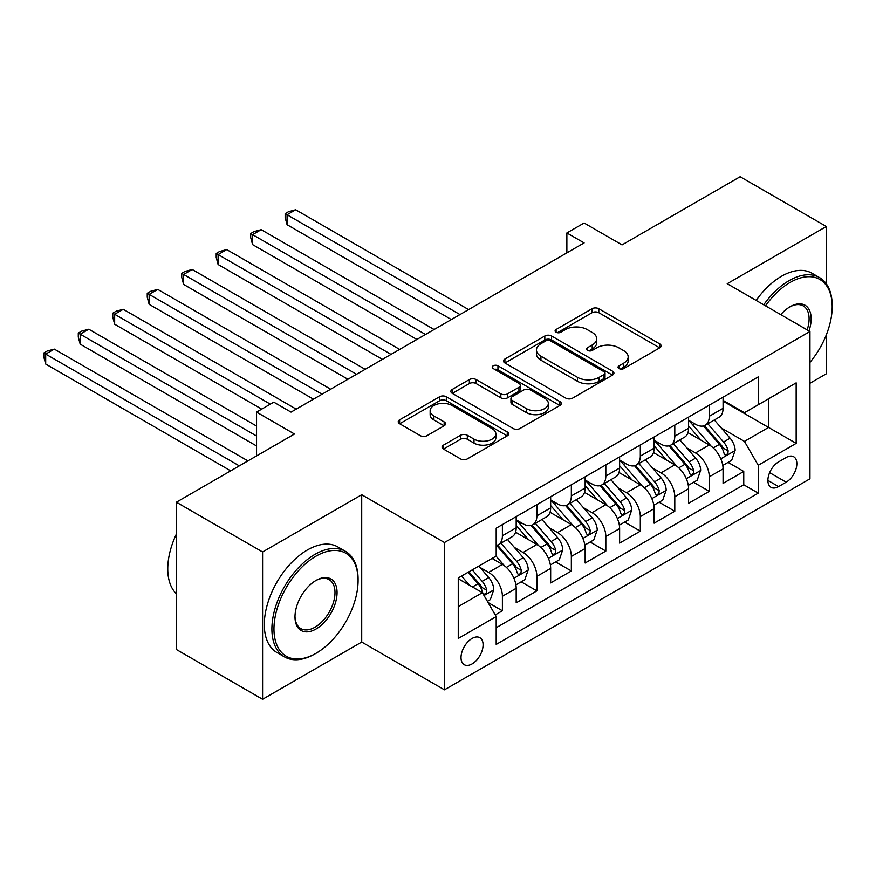 <?xml version="1.0" encoding="UTF-8"?>
<svg xmlns="http://www.w3.org/2000/svg" width="876" height="876" viewBox="0 0 876 876"><rect width="100%" height="100%" fill="white"/><g stroke="black" fill="none" stroke-linecap="round" stroke-linejoin="round"><path stroke-width="1.31" d="M619.036 368.577A3.351 1.938 0 0 0 623.778 368.577L659.737 347.816A4.785 2.759 0 0 0 661.139 345.867A4.785 2.759 0 0 0 659.737 343.907L598.812 308.735A4.785 2.759 0 0 0 592.045 308.735L556.085 329.496A3.351 1.938 0 0 0 555.099 330.865A3.351 1.938 0 0 0 556.085 332.234A3.351 1.938 0 0 0 560.815 332.234L565.469 329.551A15.319 8.848 0 0 1 587.139 329.551L592.209 332.475A15.319 8.848 0 0 1 596.698 338.727A15.319 8.848 0 0 1 592.209 344.991L587.555 347.673A3.351 1.938 0 0 0 586.581 349.042A3.351 1.938 0 0 0 587.555 350.411A3.351 1.938 0 0 0 592.296 350.411L596.95 347.717A15.319 8.848 0 0 1 618.609 347.717L623.69 350.652A15.319 8.848 0 0 1 628.169 356.904A15.319 8.848 0 0 1 623.69 363.157L619.036 365.84A3.351 1.938 0 0 0 618.051 367.208A3.351 1.938 0 0 0 619.036 368.577L619.036 365.84M472.055 663.953A15.604 9.012 120 0 0 482.249 650.2A15.604 9.012 120 0 0 479.851 637.695A15.604 9.012 120 0 0 472.055 638.462A15.604 9.012 120 0 0 461.86 652.215A15.604 9.012 120 0 0 464.247 664.72A15.604 9.012 120 0 0 472.055 663.953M443.464 445.128A4.785 2.759 0 0 0 442.062 447.089A4.785 2.759 0 0 0 443.464 449.038L460.557 458.904A4.785 2.759 0 0 0 467.324 458.904L507.259 435.843A4.785 2.759 0 0 0 508.66 433.894A4.785 2.759 0 0 0 507.259 431.945L446.344 396.762A4.785 2.759 0 0 0 439.566 396.762L399.631 419.823A4.785 2.759 0 0 0 398.23 421.783A4.785 2.759 0 0 0 399.631 423.732L420.283 435.657A4.785 2.759 0 0 0 427.05 435.657L444.143 425.78A4.785 2.759 0 0 0 445.545 423.831A4.785 2.759 0 0 0 444.143 421.882L433.905 415.969A12.801 7.391 0 0 1 430.149 410.735A12.801 7.391 0 0 1 438.055 403.913A12.801 7.391 0 0 1 452.005 405.511L492.115 428.671A12.801 7.391 0 0 1 495.86 433.894A12.801 7.391 0 0 1 487.965 440.727A12.801 7.391 0 0 1 474.004 439.117L467.324 435.262A4.785 2.759 0 0 0 460.557 435.262L443.464 445.128L443.464 449.038M826.342 283.846L826.342 226.49L740.132 176.722L622.037 244.897L584.117 222.997L566.871 232.95L584.117 242.904L291.029 412.114L273.783 402.161L256.548 412.114L256.548 455.914M262.581 551.968L262.581 699.278L361.711 642.053L361.711 494.732L262.581 551.968L176.383 502.2L294.478 434.014L256.548 412.114M361.711 494.732L444.46 542.507L809.961 331.5L809.961 478.811L444.46 689.828L444.46 542.507M826.342 226.49L727.211 283.715L809.961 331.5M565.808 398.131A4.785 2.759 0 0 0 572.586 398.131L612.521 375.081A4.785 2.759 0 0 0 613.923 373.121A4.785 2.759 0 0 0 612.521 371.172L551.595 336.001A4.785 2.759 0 0 0 544.828 336.001L504.894 359.05A4.785 2.759 0 0 0 503.492 361.011A4.785 2.759 0 0 0 504.894 362.96L565.808 398.131M494.557 369.3A3.351 1.938 0 0 1 497.951 369.781L497.951 365.796L559.884 401.558A4.785 2.759 0 0 1 561.297 403.507A4.785 2.759 0 0 1 559.884 405.468L519.95 428.517A4.785 2.759 0 0 1 513.183 428.517L452.268 393.346L452.268 389.437A4.785 2.759 0 0 0 450.855 391.397A4.785 2.759 0 0 0 452.268 393.346M452.268 389.437L469.35 379.571A4.785 2.759 0 0 1 476.128 379.571L500.831 393.839A4.785 2.759 0 0 0 507.598 393.839L518.942 387.291A4.785 2.759 0 0 0 520.344 385.341A4.785 2.759 0 0 0 518.942 383.381L493.21 368.533A3.351 1.938 0 0 1 492.235 367.164A3.351 1.938 0 0 1 494.305 365.38A3.351 1.938 0 0 1 497.951 365.796M262.581 699.278L176.383 649.51L176.383 502.2M809.961 383.261L826.342 373.8L826.342 334.829M495.236 614.93L502.397 610.791L488.085 602.535M479.938 567.374L488.6 572.378A19.502 11.257 60 0 1 502.397 596.26L516.183 588.3L516.183 602.83L536.879 590.884L521.187 581.828M514.42 547.467L523.082 552.471A19.502 11.257 60 0 1 536.879 576.353L550.665 568.393L550.665 582.923L571.349 570.977L555.669 561.921M548.902 527.56L557.563 532.564A19.502 11.257 60 0 1 571.349 556.446L585.146 548.486L585.146 563.016L605.831 551.07L590.15 542.014M583.383 507.653L592.045 512.657A19.502 11.257 60 0 1 605.831 536.539L619.628 528.578L619.628 543.109L640.312 531.163L624.632 522.107M617.865 487.746L626.526 492.75A19.502 11.257 60 0 1 640.312 516.632L654.109 508.671L654.109 523.202L674.794 511.255L659.102 502.2M652.346 467.839L661.008 472.843A19.502 11.257 60 0 1 674.794 496.725L688.591 488.764L688.591 503.295L709.275 491.348L709.275 476.818A19.502 11.257 -120 0 0 695.489 452.936L686.828 447.932M693.584 482.293L709.275 491.348M516.183 588.3A19.502 11.257 -120 0 0 502.397 564.407L492.049 558.439M550.665 568.393A19.502 11.257 -120 0 0 536.879 544.5L515.548 532.192M585.146 548.486A19.502 11.257 -120 0 0 571.349 524.593L550.029 512.285M619.628 528.578A19.502 11.257 -120 0 0 605.831 504.685L584.511 492.378M654.109 508.671A19.502 11.257 -120 0 0 640.312 484.778L618.993 472.471M688.591 488.764A19.502 11.257 -120 0 0 674.794 464.871L653.474 452.563M786.166 457.513L778.578 461.893A15.122 8.727 120 0 0 768.712 475.208A15.122 8.727 120 0 0 771.022 487.319A15.122 8.727 120 0 0 778.578 486.574L786.166 482.194A15.122 8.727 120 0 0 796.043 468.879A15.122 8.727 120 0 0 793.722 456.757A15.122 8.727 120 0 0 786.166 457.513M458.257 606.619L482.391 592.68L496.188 616.573L496.188 644.44L758.244 493.144L758.244 465.276L744.447 441.384L721.309 428.025M496.188 616.573L458.257 638.462L458.257 577.952L496.188 556.052L496.188 528.184L758.244 376.888L758.244 404.756L796.164 382.856L796.164 443.376L758.244 465.276M516.183 519.818L523.082 523.804A19.502 11.257 60 0 0 532.838 524.768L546.624 516.807A19.502 11.257 -120 0 0 550.665 507.872L550.665 496.725M550.665 499.911L557.563 503.897A19.502 11.257 60 0 0 567.32 504.861L581.106 496.9A19.502 11.257 -120 0 0 585.146 487.965L585.146 476.818M585.146 480.004L592.045 483.99A19.502 11.257 60 0 0 601.79 484.954L615.587 476.993A19.502 11.257 -120 0 0 619.628 468.058L619.628 456.911M619.628 460.097L626.526 464.083A19.502 11.257 60 0 0 636.272 465.046L650.069 457.086A19.502 11.257 -120 0 0 654.109 448.151L654.109 437.004M654.109 440.19L661.008 444.176A19.502 11.257 60 0 0 670.753 445.139L684.55 437.179A19.502 11.257 -120 0 0 688.591 428.244L688.591 417.096M496.188 627.72L743.757 484.778L743.757 471.441L723.072 483.388L723.072 468.857A19.502 11.257 -120 0 0 709.275 444.964L687.956 432.656M688.591 420.283L695.489 424.269A19.502 11.257 -120 0 0 705.235 425.232A19.502 11.257 -120 0 0 709.275 416.297L709.275 405.15M705.235 425.232L719.032 417.272A19.502 11.257 -120 0 0 723.072 408.336L723.072 397.189M502.397 524.593L502.397 535.74A19.502 11.257 60 0 1 498.356 544.675A19.502 11.257 60 0 1 496.188 545.463M498.356 544.675L512.142 536.714A19.502 11.257 -120 0 0 516.183 527.779L516.183 516.632M536.879 504.685L536.879 515.833A19.502 11.257 60 0 1 532.838 524.768M571.349 484.778L571.349 495.925A19.502 11.257 60 0 1 567.32 504.861M605.831 464.871L605.831 476.018A19.502 11.257 60 0 1 601.79 484.954M640.312 444.964L640.312 456.111A19.502 11.257 60 0 1 636.272 465.046M674.794 425.057L674.794 436.204A19.502 11.257 60 0 1 670.753 445.139M674.794 496.725L674.794 511.255M640.312 516.632L640.312 531.163M605.831 536.539L605.831 551.07M571.349 556.446L571.349 570.977M536.879 576.353L536.879 590.884M502.397 596.26L502.397 610.791M482.391 592.68L458.257 578.74M744.447 441.384L768.58 427.444L768.58 398.777L796.164 382.856M723.072 401.175L796.164 443.376M723.072 400.376L744.447 412.716L758.244 404.756M361.711 642.053L444.46 689.828M566.871 232.95L566.871 252.857M728.065 462.386L743.757 471.441M743.757 484.778L758.244 493.144M620.372 369.059L623.69 367.143A15.319 8.848 0 0 0 628.169 360.89L628.169 356.904M596.698 338.727L596.698 342.713A15.319 8.848 0 0 1 592.209 348.966L588.902 350.882M659.672 347.86L598.812 312.721A4.785 2.759 0 0 0 592.045 312.721L557.421 332.705M612.455 375.114L551.595 339.976A4.785 2.759 0 0 0 544.828 339.976L504.959 363.003M604.057 374.49A3.351 1.938 0 0 0 605.042 373.121A3.351 1.938 0 0 0 604.057 371.752L550.588 340.884A3.351 1.938 0 0 0 545.847 340.884L540.941 343.72A15.319 8.848 0 0 0 536.451 349.973A15.319 8.848 0 0 0 540.941 356.225L577.492 377.326A15.319 8.848 0 0 0 599.151 377.326L604.057 374.49L604.057 378.476A3.351 1.938 0 0 0 605.042 377.107L605.042 373.121M536.451 349.973L536.451 353.948A15.319 8.848 0 0 0 540.941 360.2L540.941 356.225M604.057 378.476L599.151 381.301A15.319 8.848 0 0 1 577.492 381.301L540.941 360.2M452.323 393.39L469.35 383.557L469.35 379.571M520.344 385.341L520.344 389.316A4.785 2.759 0 0 1 518.942 391.276L507.598 397.813A4.785 2.759 0 0 1 500.831 397.813L476.128 383.557A4.785 2.759 0 0 0 469.35 383.557M497.951 369.781L559.83 405.5M526.465 408.643A12.801 7.391 0 0 0 540.426 410.242A12.801 7.391 0 0 0 548.321 403.409A12.801 7.391 0 0 0 544.576 398.186L530.44 390.028A4.785 2.759 0 0 0 523.673 390.028L512.34 396.576A4.785 2.759 0 0 0 510.938 398.525A4.785 2.759 0 0 0 512.34 400.485L526.465 408.643L526.465 412.618A12.801 7.391 0 0 0 540.426 414.217A12.801 7.391 0 0 0 548.321 407.395L548.321 403.409M510.938 398.525L510.938 402.511A4.785 2.759 0 0 0 512.34 404.46L512.34 400.485M526.465 412.618L512.34 404.46M495.86 433.894L495.86 437.88A12.801 7.391 0 0 1 487.965 444.701A12.801 7.391 0 0 1 474.004 443.103L467.324 439.248A4.785 2.759 0 0 0 460.557 439.248L443.53 449.07M430.149 410.735L430.149 414.72A12.801 7.391 0 0 0 433.905 419.943L433.905 415.969M444.077 425.824L433.905 419.943M507.193 435.887L446.344 400.748A4.785 2.759 0 0 0 439.566 400.748L399.697 423.765M722.777 465.441L731.69 460.294L735.139 450.341A12.921 7.457 -120 0 0 730.102 438.208L714.345 419.965M711.192 446.223L692.511 424.597A37.307 21.539 -120 0 0 688.591 420.491M700.942 440.157L690.496 428.057A30.967 17.881 -120 0 0 688.591 425.977M468.605 309.6L295.683 209.769L287.065 214.74L287.065 224.694L451.359 319.554M703.483 425.933L719.415 444.384A12.921 7.457 60 0 1 724.025 453.286L724.967 454.819L726.708 454.567L727.879 453.144L728.164 450.888A12.921 7.457 -120 0 0 723.554 441.986L707.797 423.754M704.413 425.626L721.539 445.457A6.581 3.8 60 0 1 723.193 448.03L728.164 450.888M287.065 224.694L285.16 217.631L285.16 213.645L459.977 314.572M285.16 213.645L288.609 211.653L295.683 209.769M809.961 362.39A59.491 34.35 120 0 0 832.2 306.709A59.491 34.35 120 0 0 790.13 282.422A59.491 34.35 120 0 0 765.514 305.834M763.73 304.804A60.959 35.193 -60 0 1 789.101 280.638A60.959 35.193 -60 0 1 819.575 277.615A60.959 35.193 -60 0 1 832.2 305.516L832.2 306.709M780.779 314.648A29.74 17.17 -60 0 1 790.13 306.709L790.13 306.709A29.74 17.17 -60 0 1 808.975 330.92M756.152 300.424A60.959 35.193 -60 0 1 781.512 276.258A60.959 35.193 -60 0 1 811.986 273.235L819.575 277.615M807.168 329.88A28.284 16.326 120 0 0 803.237 305.91A28.284 16.326 120 0 0 789.605 307.027M314.988 653.89L316.028 653.299A59.491 34.35 120 0 0 358.087 580.438A59.491 34.35 120 0 0 316.028 556.15A59.491 34.35 120 0 0 273.958 629.012A59.491 34.35 120 0 0 316.028 653.299L314.988 653.89A60.959 35.193 -60 0 1 284.514 656.912A60.959 35.193 -60 0 1 275.173 608.075A60.959 35.193 -60 0 1 314.988 554.355A60.959 35.193 -60 0 1 345.462 551.343A60.959 35.193 -60 0 1 358.087 579.244L358.087 580.438M316.028 629.012A29.74 17.17 -60 0 1 294.993 616.868A29.74 17.17 -60 0 1 316.028 580.438L316.028 580.438A29.74 17.17 -60 0 1 337.063 592.581A29.74 17.17 -60 0 1 316.028 629.012M294.993 616.255A28.284 16.326 120 0 0 300.851 628.618A28.284 16.326 120 0 0 314.988 627.216A28.284 16.326 120 0 0 333.471 602.294A28.284 16.326 120 0 0 329.135 579.627A28.284 16.326 120 0 0 315.502 580.744M284.514 656.912L276.925 652.532A60.959 35.193 -60 0 1 267.585 603.695A60.959 35.193 -60 0 1 307.399 549.975A60.959 35.193 -60 0 1 337.884 546.963L345.462 551.343M176.383 593.775A60.959 35.193 -60 0 1 176.383 534.053M688.295 485.348L697.208 480.201L700.658 470.248A12.921 7.457 -120 0 0 695.621 458.115L679.864 439.872M676.71 466.131L658.029 444.504A37.307 21.539 -120 0 0 654.109 440.398M666.461 460.064L656.014 447.964A30.967 17.881 -120 0 0 654.109 445.884M434.124 329.507L261.201 229.676L252.584 234.648L252.584 244.601L416.877 339.461M669.001 445.84L684.933 464.291A12.921 7.457 60 0 1 689.543 473.193L690.485 474.726L692.226 474.474L693.398 473.051L693.683 470.795A12.921 7.457 -120 0 0 689.073 461.904L673.315 443.661M669.932 445.534L687.058 465.364A6.581 3.8 60 0 1 688.722 467.937L693.683 470.795M252.584 244.601L250.689 237.538L250.689 233.553L425.495 334.479M250.689 233.553L254.128 231.56L261.201 229.676M653.814 505.255L662.727 500.108L666.176 490.155A12.921 7.457 -120 0 0 661.139 478.022L645.393 459.78M642.228 486.038L623.548 464.411A37.307 21.539 -120 0 0 619.628 460.305M631.99 479.971L621.533 467.872A30.967 17.881 -120 0 0 619.628 465.791M399.642 349.415L226.72 249.583L218.102 254.555L218.102 264.508L382.396 359.368M634.52 465.747L650.452 484.198A12.921 7.457 60 0 1 655.062 493.1L656.004 494.633L657.745 494.382L658.916 492.958L659.201 490.702A12.921 7.457 -120 0 0 654.591 481.811L638.834 463.568M635.45 465.441L652.576 485.271A6.581 3.8 60 0 1 654.241 487.844L659.201 490.702M218.102 264.508L216.208 257.445L216.208 253.46L391.014 354.386M216.208 253.46L219.646 251.467L226.72 249.583M619.332 525.162L628.245 520.015L631.695 510.062A12.921 7.457 -120 0 0 626.658 497.929L610.911 479.687M607.747 505.945L589.066 484.319A37.307 21.539 -120 0 0 585.146 480.212M597.509 499.878L587.051 487.779A30.967 17.881 -120 0 0 585.146 485.698M365.161 369.322L192.238 269.49L183.621 274.462L183.621 284.415L347.914 379.275M600.038 485.654L615.97 504.105A12.921 7.457 60 0 1 620.58 513.007L621.522 514.54L623.263 514.289L624.435 512.865L624.719 510.609A12.921 7.457 -120 0 0 620.109 501.718L604.352 483.475M600.98 485.348L618.095 505.178A6.581 3.8 60 0 1 619.759 507.751L624.719 510.609M183.621 284.415L181.726 277.353L181.726 273.367L356.543 374.293M181.726 273.367L185.175 271.374L192.238 269.49M584.861 545.069L593.764 539.923L597.213 529.969A12.921 7.457 -120 0 0 592.176 517.836L576.43 499.594M573.265 525.863L554.585 504.226A37.307 21.539 -120 0 0 550.665 500.119M563.027 519.786L552.57 507.686A30.967 17.881 -120 0 0 550.665 505.605M330.679 389.229L157.757 289.398L149.139 294.369L149.139 304.322L313.433 399.182M565.557 505.561L581.489 524.012A12.921 7.457 60 0 1 586.099 532.915L587.04 534.448L588.782 534.196L589.953 532.772L590.238 530.517A12.921 7.457 -120 0 0 585.628 521.625L569.871 503.382M566.498 505.255L583.613 525.085A6.581 3.8 60 0 1 585.278 527.659L590.238 530.517M149.139 304.322L147.245 297.26L147.245 293.274L322.061 394.2M147.245 293.274L150.694 291.281L157.757 289.398M550.38 564.976L559.282 559.83L562.731 549.876A12.921 7.457 -120 0 0 557.705 537.744L541.948 519.501M538.795 545.77L520.103 524.133A37.307 21.539 -120 0 0 516.183 520.026M528.546 539.693L518.088 527.593A30.967 17.881 -120 0 0 516.183 525.512M296.197 409.136L123.275 309.305L114.657 314.276L114.657 324.23L261.716 409.136M531.075 525.469L547.007 543.919A12.921 7.457 60 0 1 551.617 552.822L552.559 554.355L554.3 554.103L555.472 552.679L555.756 550.424A12.921 7.457 -120 0 0 551.146 541.532L535.389 523.29M532.017 525.162L549.132 544.992A6.581 3.8 60 0 1 550.796 547.566L555.756 550.424M114.657 324.23L112.763 317.167L112.763 313.181L270.334 404.154M112.763 313.181L116.212 311.188L123.275 309.305M515.898 584.883L524.801 579.737L528.25 569.783A12.921 7.457 -120 0 0 523.224 557.651L507.467 539.408M504.313 565.677L496.057 556.118M494.064 559.6L492.717 558.045M256.548 426.054L88.794 329.212L80.176 334.183L80.176 344.137L256.548 445.961M496.593 545.376L512.526 563.826A12.921 7.457 60 0 1 517.136 572.729L518.077 574.262L519.818 574.01L520.99 572.586L521.275 570.342A12.921 7.457 -120 0 0 516.665 561.439L500.919 543.197M497.535 545.069L514.65 564.9A6.581 3.8 60 0 1 516.314 567.473L521.275 570.342M80.176 344.137L78.282 337.074L78.282 333.088L256.548 436.007M78.282 333.088L81.731 331.095L88.794 329.212M487.395 601.341L490.319 599.644L493.768 589.69A12.921 7.457 -120 0 0 488.742 577.558L478.822 566.071M469.558 585.267L461.575 576.025M459.582 579.507L458.257 577.974M247.919 460.896L54.312 349.119L45.694 354.09L45.694 364.044L230.684 470.85M468.134 572.247L478.055 583.734A12.921 7.457 60 0 1 482.654 592.636L483.596 594.169L485.348 593.917L486.509 592.494L486.793 590.249A12.921 7.457 -120 0 0 482.183 581.346L472.274 569.86M468.934 571.787L480.179 584.807A6.581 3.8 60 0 1 481.833 587.38L486.793 590.249M45.694 364.044L43.8 356.981L43.8 352.995L239.301 465.868M43.8 352.995L47.249 351.002L54.312 349.119M488.6 572.378L502.397 564.407M523.082 552.471L536.879 544.5M557.563 532.564L571.349 524.593M592.045 512.657L605.831 504.685M626.526 492.75L640.312 484.778M661.008 472.843L674.794 464.871M695.489 452.936L709.275 444.964M709.275 416.297L723.072 408.336M502.397 535.74L516.183 527.779M536.879 515.833L550.665 507.872M571.349 495.925L585.146 487.965M605.831 476.018L619.628 468.058M640.312 456.111L654.109 448.151M674.794 436.204L688.591 428.244M709.275 476.818L723.072 468.857M769.632 472.646L786.166 482.194M767.891 480.398L778.578 486.574M623.69 367.143L623.69 363.157M587.555 350.411L587.555 347.673M592.209 348.966L592.209 344.991M556.085 332.234L556.085 329.496M592.045 312.721L592.045 308.735M598.812 312.721L598.812 308.735M659.737 347.816L659.737 343.907M504.894 362.96L504.894 359.05M544.828 339.976L544.828 336.001M551.595 339.976L551.595 336.001M612.521 375.081L612.521 371.172M577.492 381.301L577.492 377.326M599.151 381.301L599.151 377.326M476.128 383.557L476.128 379.571M500.831 397.813L500.831 393.839M507.598 397.813L507.598 393.839M518.942 391.276L518.942 387.291M559.884 405.468L559.884 401.558M460.557 439.248L460.557 435.262M467.324 439.248L467.324 435.262M474.004 443.103L474.004 439.117M444.143 425.78L444.143 421.882M399.631 423.732L399.631 419.823M439.566 400.748L439.566 396.762M446.344 400.748L446.344 396.762M507.259 435.843L507.259 431.945M720.806 458.816L735.052 450.592M692.511 424.597L694.285 423.568M723.554 441.986L730.102 438.208M713.25 447.943L719.415 444.384M686.324 478.723L700.57 470.5M658.029 444.504L659.803 443.475M689.073 461.904L695.621 458.115M678.769 467.85L684.933 464.291M651.843 498.63L666.088 490.407M623.548 464.411L625.322 463.382M654.591 481.811L661.139 478.022M644.287 487.757L650.452 484.198M617.361 518.537L631.607 510.314M589.066 484.319L590.84 483.289M620.109 501.718L626.658 497.929M609.805 507.664L615.97 504.105M582.89 538.444L597.125 530.221M554.585 504.226L556.359 503.196M585.628 521.625L592.176 517.836M575.324 527.571L581.489 524.012M548.409 558.351L562.644 550.128M520.103 524.133L521.877 523.103M551.146 541.532L557.705 537.744M540.853 547.478L547.007 543.919M513.927 578.259L528.162 570.035M516.665 561.439L523.224 557.651M506.372 567.385L512.526 563.826M484.034 595.516L493.692 589.942M482.183 581.346L488.742 577.558M472.471 586.953L478.055 583.734"/></g></svg>
